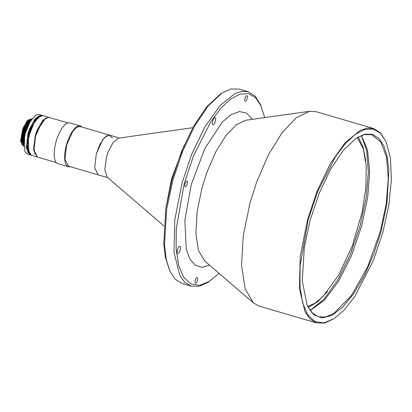 <?xml version="1.0" encoding="UTF-8"?>
<svg xmlns="http://www.w3.org/2000/svg" width="412" height="412" viewBox="0 0 412 412"><rect width="100%" height="100%" fill="white"/><g stroke="black" fill="none" stroke-linecap="round" stroke-linejoin="round"><path stroke-width="0.62" d="M23.664 142.603L24.725 132.504L25.668 129.543L29.674 122.112M23.762 141.337L24.241 135.563L24.931 132.566L29.072 123.234M23.778 141.172L24.287 135.713L24.998 132.607L28.994 123.379M23.891 140.126L25.101 132.638L26.074 129.579L28.526 124.321M23.659 146.219L22.258 140.713L23.479 132.164L24.457 129.1L27.872 122.359L31.621 119.068M23.664 146.312L22.212 141.939L22.665 135.239L23.376 132.134L28.093 121.89L31.678 118.996M23.613 145.117L22.737 139.761L23.917 132.267L24.859 129.306L30.988 119.969M23.613 145.076L22.995 141.8L23.433 135.327L24.117 132.324L28.675 122.431L30.962 120.005M37.065 156.936L31.446 155.288L28.953 152.739L28.16 139.998L29.401 134.194L33.769 123.306L39.253 116.668L43.069 115.638L48.693 117.286L42.925 120.124L37.137 130.115L35.2 135.909L33.563 149.968L37.265 156.987M28.953 152.739L28.32 140.162L29.576 134.261L34.016 123.193L39.598 116.442M34.927 154.376L33.789 146.626L35.489 135.981L37.404 130.249L45.495 118.296M23.026 142.176L23.479 135.476L24.19 132.37L28.902 122.127M23.608 144.808L24.293 132.401L25.266 129.337L30.812 120.232M31.863 118.707L27.352 120.412L22.784 128.601L20.6 140.956L23.664 146.651M22.052 144.761L21.115 139.395L22.294 131.794L23.237 128.832L29.484 119.428M23.69 146.667L21.373 141.321L21.81 134.848L22.495 131.85L27.053 121.952L31.889 118.713M21.403 141.702L21.857 135.002L22.567 131.897L27.28 121.653M23.69 146.651L21.486 141.532L22.67 131.928L23.644 128.863L27.671 121.313L31.878 118.723M22.866 144.998L21.929 139.632L23.103 132.031L24.045 129.069L30.292 119.665M22.212 141.939L22.619 135.09L23.309 132.087L28.093 121.89M27.856 152.255L26.687 144.535L28.377 133.89L29.736 129.625L33.81 121.236L38.404 116.261M29.329 129.44L27.944 133.782L26.306 147.841L29.808 154.809L27.357 154.088L24.869 151.539L24.483 137.464L25.492 133.061L29.932 121.993L35.509 115.247L38.986 114.443L41.437 115.159L35.308 118.414L29.329 129.44M35.509 115.247L29.679 122.106L25.312 132.994L24.323 137.32L24.869 151.539M28.557 133.962L32.996 122.889L38.579 116.143L42.05 115.339L42.76 115.566M42.457 115.458L36.328 118.713L30.349 129.739L28.964 134.08L27.331 148.145L31.142 155.18M27.547 138.36L27.934 152.435L30.833 155.108M29.401 134.194L28.407 138.52M357.245 137.515L363.327 148.907L366.289 166.165L365.877 187.851L362.127 212.201L352.409 245.552L338.69 275.113L323.003 296.501L315.144 303.077L307.671 306.549M68.32 166.7L57.901 163.646A21.233 7.931 -73.7 0 1 55.986 142.032A21.233 7.931 -73.7 0 1 69.849 122.894L80.273 125.948A21.233 7.931 106.3 0 0 66.404 145.091A21.233 7.931 106.3 0 0 68.32 166.7A21.233 7.931 106.3 0 0 70.241 166.664M81.87 127.014A21.233 7.931 106.3 0 0 80.273 125.948M98.205 174.868L94.678 167.921L96.31 153.831L99.998 144.164L104.725 137.33L109.257 135.105L112.425 138.066M192.759 127.71L118.702 138.118L113.104 142.444L107.908 152.486L106.528 156.828L104.808 169.569L107.238 177.217L163.945 225.972M96.31 153.831L94.672 167.89L98.174 174.858L94.672 167.89L96.31 153.831L102.64 139.786L106.414 135.955L109.803 135.208L106.414 135.955L102.64 139.786L96.31 153.831M309.685 111.276L245.882 120.242L236.107 124.877L225.73 135.805L215.728 152.002L207.035 171.943L202.055 187.568L197.116 211.613L195.875 233.424L198.476 250.511L204.62 260.945L253.473 302.949L245.099 288.74L241.556 265.457L243.245 235.746L249.981 202.987L256.758 181.707L268.598 154.536L282.23 132.473L296.367 117.585L309.685 111.276L316.133 111.688L373.591 128.539L380.446 132.808L386.075 141.682L390.447 158.177L391.4 179.833L388.866 204.996L383.031 231.75L373.581 260.003L354.814 296.439L344.473 309.669L334.189 318.615L323.868 322.915L314.809 321.561L307.548 314.624L302.506 302.516L299.977 285.943L300.106 265.864L308.161 220.023L317.616 191.765L335.502 156.653L345.374 143.582L355.262 134.369L364.692 129.45L373.226 129.049L380.467 133.194L386.075 141.682M365.81 160.932L363.044 146.95L358.141 137M310.045 310.478L323.92 299.287L337.84 279.928L350.385 254.389L360.263 225.287L366.139 197.812L368.354 172.247L366.716 150.849L361.36 135.491M307.1 305.349L312.059 312.863L318.394 316.766L325.774 316.91L333.941 313.331L351.297 295.734L367.643 266.816L380.348 231.261L386.137 204.156L388.31 178.355L386.466 156.951L380.781 141.939L371.779 134.709L364.347 134.57L356.117 138.211M310.097 310.545L324.182 300.456L338.52 281.427L351.513 255.579L361.71 225.791L367.674 197.549L369.677 171.485L367.53 150.102L361.442 135.46M310.123 220.327L304.298 247.591L302.269 281.092L307.244 305.673L313.63 314.691L322.076 318.002L332.031 315.386L342.856 307.022L353.862 293.437L364.332 275.51L373.602 254.389L381.069 231.441L386.894 204.177L388.907 170.321L387.198 156.539L383.752 145.652L378.71 138.123L372.288 134.255L364.749 134.224L356.406 138.02L343.423 150.195L330.63 169.188L319.187 193.29L310.123 220.327M334.189 318.615L324.661 323.044L316.586 322.931L310.231 319.166L305.137 312.023L299.411 288.776L300.214 256.506L307.44 219.838L316.946 191.42L330.331 163.579L345.313 142.459L360.273 130.341L367.231 128.111L373.591 128.539M316.586 322.931L259.122 306.08L253.473 302.949M252.345 119.336L246.654 113.156L239.439 111.549L231.132 114.603L222.233 122.143L204.785 148.614L191.22 184.71L184.854 220.183L186.26 249.085L189.844 259.045L195.128 265.24L201.823 267.331L209.569 265.199M219.055 273.352L208.215 282.22L199.264 286.268L191.183 286.16L184.833 282.39L179.74 275.252L174.008 252L174.817 219.735L182.037 183.062L191.544 154.649L204.934 126.803L219.915 105.683L234.871 93.565L241.834 91.335L248.189 91.763L255.049 96.032L260.394 104.277L264.731 117.595M209.94 281.082L199.738 285.336L190.782 283.997L183.603 277.142L178.617 265.168L176.12 248.781L176.248 228.933L184.21 183.613L193.558 155.679L211.238 120.968L221.002 108.047L230.772 98.937L240.098 94.075L248.534 93.678L255.692 97.773L261.234 106.167M191.183 286.16L181.991 283.461L175.131 279.192L169.785 270.947L166.242 259.395L164.506 244.862L166.659 209.306L172.844 180.368L182.465 151.673L194.608 126.093L208.184 105.93L221.965 93.009L230.916 88.956L238.996 89.069L248.189 91.763M186.888 181.151C188.31 181.192 186.703 187.063 185.374 186.677C183.953 186.636 185.56 180.765 186.888 181.151L186.94 181.162M214.987 117.611C216.836 117.667 214.75 125.3 213.019 124.795C211.171 124.738 213.262 117.106 214.987 117.611L215.054 117.626M179.797 246.252C181.646 246.309 179.555 253.941 177.83 253.442C175.981 253.38 178.066 245.748 179.797 246.252L179.859 246.268M246.86 95.682C248.282 95.728 246.675 101.599 245.346 101.213C243.925 101.167 245.531 95.296 246.86 95.682L246.912 95.692M197.09 277.611C198.512 277.657 196.905 283.528 195.576 283.142C194.155 283.096 195.762 277.224 197.09 277.611L197.142 277.621M169.785 270.947L165.464 257.706L163.755 243.415L165.871 208.462L171.948 180.018L181.404 151.812L193.341 126.664L206.69 106.847L220.24 94.147L221.965 93.009M184.272 144.967L171.608 178.71L166.124 206.855M308.155 307.465L317.647 301.749L327.514 291.49M109.777 135.203L80.108 126.499L76.725 127.246L72.945 131.083L66.62 145.122L64.983 159.187L68.485 166.149L98.149 174.848M67.934 122.93L49.1 117.405L45.711 118.156L41.931 121.988L35.607 136.027L33.969 150.092L37.471 157.054L56.305 162.58M107.774 177.67L98.174 174.858M119.398 138.02L109.803 135.208"/></g></svg>
